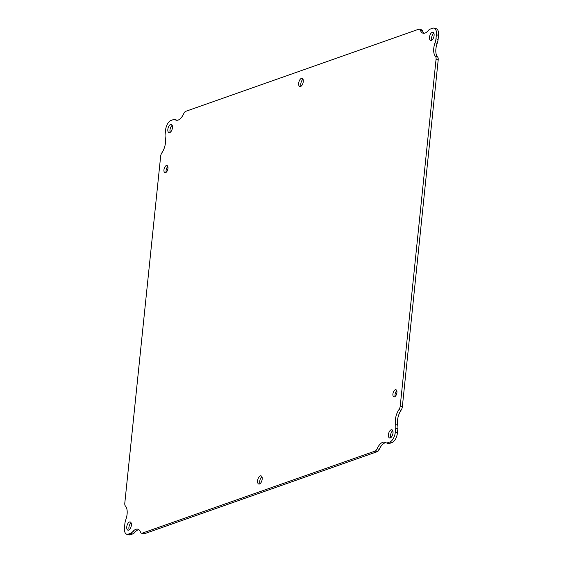 <?xml version="1.0" encoding="UTF-8"?>
<svg xmlns="http://www.w3.org/2000/svg" width="563" height="563" viewBox="0 0 563 563"><rect width="100%" height="100%" fill="white"/><g stroke="black" fill="none" stroke-linecap="round" stroke-linejoin="round"><path stroke-width="0.84" d="M301.388 78.391A4.258 2.111 105.7 0 1 302.12 78.348A4.258 2.111 105.7 0 1 303 83.014A4.258 2.111 105.7 0 1 299.819 86.54A4.258 2.111 105.7 0 1 298.777 82.571A4.258 2.111 105.7 0 1 301.388 78.391M260.31 475.897A4.258 2.111 105.7 0 1 261.042 475.855A4.258 2.111 105.7 0 1 261.922 480.52A4.258 2.111 105.7 0 1 258.741 484.053A4.258 2.111 105.7 0 1 257.699 480.077A4.258 2.111 105.7 0 1 260.31 475.897M391.137 429.794A4.258 2.111 105.7 0 1 391.869 429.752A4.258 2.111 105.7 0 1 392.749 434.418A4.258 2.111 105.7 0 1 389.568 437.944A4.258 2.111 105.7 0 1 388.526 433.974A4.258 2.111 105.7 0 1 391.137 429.794M166.317 165.571A3.709 1.837 105.7 0 1 166.958 165.536A3.709 1.837 105.7 0 1 167.725 169.611A3.709 1.837 105.7 0 1 164.952 172.686A3.709 1.837 105.7 0 1 164.044 169.217A3.709 1.837 105.7 0 1 166.317 165.571M395.275 389.751A3.709 1.837 105.7 0 1 395.916 389.716A3.709 1.837 105.7 0 1 396.683 393.783A3.709 1.837 105.7 0 1 393.91 396.859A3.709 1.837 105.7 0 1 393.002 393.396A3.709 1.837 105.7 0 1 395.275 389.751M170.568 124.493A4.258 2.111 105.7 0 1 171.293 124.451A4.258 2.111 105.7 0 1 172.172 129.117A4.258 2.111 105.7 0 1 168.991 132.65A4.258 2.111 105.7 0 1 167.95 128.674A4.258 2.111 105.7 0 1 170.568 124.493M129.483 522A4.258 2.111 105.7 0 1 130.215 521.957A4.258 2.111 105.7 0 1 131.095 526.63A4.258 2.111 105.7 0 1 127.914 530.156A4.258 2.111 105.7 0 1 126.872 526.18A4.258 2.111 105.7 0 1 129.483 522M432.215 32.288A4.258 2.111 105.7 0 1 432.947 32.246A4.258 2.111 105.7 0 1 433.827 36.912A4.258 2.111 105.7 0 1 430.646 40.437A4.258 2.111 105.7 0 1 429.604 36.461A4.258 2.111 105.7 0 1 432.215 32.288M125.415 506.031A11.71 5.799 105.7 0 1 125.823 519.635A8.508 4.215 -74.3 0 0 124.895 523.618L124.479 527.672A8.508 4.215 -74.3 0 0 126.766 534.252A8.508 4.215 -74.3 0 0 128.23 534.167L130.525 533.358A8.508 4.215 -74.3 0 0 132.769 531.662A11.71 5.799 105.7 0 1 137.872 529.213A11.71 5.799 105.7 0 1 140.497 532.141A4.258 2.111 -74.3 0 0 141.454 533.203A4.258 2.111 -74.3 0 0 142.186 533.161L375.092 451.083A4.258 2.111 -74.3 0 0 377.119 448.753A11.71 5.799 105.7 0 1 384.726 442.222A11.71 5.799 105.7 0 1 385.535 442.588A8.508 4.215 -74.3 0 0 386.127 442.856A8.508 4.215 -74.3 0 0 387.583 442.771L389.885 441.962A8.508 4.215 -74.3 0 0 395.31 432.236L395.733 428.176A8.508 4.215 -74.3 0 0 395.585 424.572A11.71 5.799 105.7 0 1 398.942 409.646A4.258 2.111 -74.3 0 0 400.23 406.022L436.058 59.319A4.258 2.111 -74.3 0 0 435.452 56.363A11.71 5.799 105.7 0 1 435.044 42.767A8.508 4.215 -74.3 0 0 435.966 38.784L436.388 34.723A8.508 4.215 -74.3 0 0 434.101 28.15A8.508 4.215 -74.3 0 0 432.637 28.227L430.343 29.037A8.508 4.215 -74.3 0 0 428.098 30.74A11.71 5.799 105.7 0 1 422.996 33.189A11.71 5.799 105.7 0 1 420.371 30.261A4.258 2.111 -74.3 0 0 419.414 29.199A4.258 2.111 -74.3 0 0 418.682 29.241L185.776 111.319A4.258 2.111 -74.3 0 0 183.742 113.649A11.71 5.799 105.7 0 1 176.135 120.179A11.71 5.799 105.7 0 1 175.325 119.813A8.508 4.215 -74.3 0 0 174.741 119.546A8.508 4.215 -74.3 0 0 173.277 119.63L170.983 120.44A8.508 4.215 -74.3 0 0 165.557 130.166L165.135 134.226A8.508 4.215 -74.3 0 0 165.276 137.829A11.71 5.799 105.7 0 1 161.926 152.756A4.258 2.111 -74.3 0 0 160.638 156.38L124.803 503.083A4.258 2.111 -74.3 0 0 125.415 506.031M303.021 79.263A4.258 2.111 -74.3 0 0 301.057 86.23M261.943 476.77A4.258 2.111 -74.3 0 0 259.979 483.737M392.763 430.667A4.258 2.111 -74.3 0 0 390.806 437.634M167.823 166.564A3.709 1.837 -74.3 0 0 166.219 172.264M396.781 390.736A3.709 1.837 -74.3 0 0 395.177 396.436M172.194 125.366A4.258 2.111 -74.3 0 0 170.237 132.333M131.116 522.872A4.258 2.111 -74.3 0 0 129.152 529.839M433.848 33.161A4.258 2.111 -74.3 0 0 431.884 40.128M177.218 120.278A8.508 4.215 -74.3 0 0 176.873 120.144L174.741 119.546M420.371 30.261L422.503 30.859A4.258 2.111 -74.3 0 0 421.546 29.797L419.414 29.199M422.503 30.859A11.71 5.799 -74.3 0 0 424.122 33.28M435.044 42.767L437.177 43.365A8.508 4.215 -74.3 0 0 438.105 39.382L438.521 35.328A8.508 4.215 -74.3 0 0 436.234 28.748L434.101 28.15M437.177 43.365A11.71 5.799 -74.3 0 0 437.585 56.969L435.452 56.363M398.942 409.646L401.074 410.244A4.258 2.111 -74.3 0 0 402.362 406.62L438.197 59.917A4.258 2.111 -74.3 0 0 437.585 56.969M401.074 410.244A11.71 5.799 -74.3 0 0 397.724 425.171L395.585 424.572M386.127 442.856L388.259 443.454A8.508 4.215 -74.3 0 0 389.723 443.37L392.017 442.56A8.508 4.215 -74.3 0 0 397.443 432.834L397.865 428.774A8.508 4.215 -74.3 0 0 397.724 425.171M385.782 442.722A11.71 5.799 -74.3 0 0 379.258 449.351L377.119 448.753M141.454 533.203L143.586 533.801A4.258 2.111 -74.3 0 0 144.318 533.759L377.224 451.681A4.258 2.111 -74.3 0 0 379.258 449.351M138.878 529.72A11.71 5.799 -74.3 0 0 134.902 532.26L132.769 531.662M126.766 534.252L128.899 534.85A8.508 4.215 -74.3 0 0 130.363 534.773L132.657 533.963A8.508 4.215 -74.3 0 0 134.902 532.26M175.325 119.813L177.014 120.285M436.388 34.723L438.521 35.328M435.966 38.784L438.105 39.382M436.058 59.319L438.197 59.917M400.23 406.022L402.362 406.62M395.733 428.176L397.865 428.774M395.31 432.236L397.443 432.834M389.885 441.962L392.017 442.56M387.583 442.771L389.723 443.37M375.092 451.083L377.224 451.681M142.186 533.161L144.318 533.759M130.525 533.358L132.657 533.963M128.23 534.167L130.363 534.773"/></g></svg>
